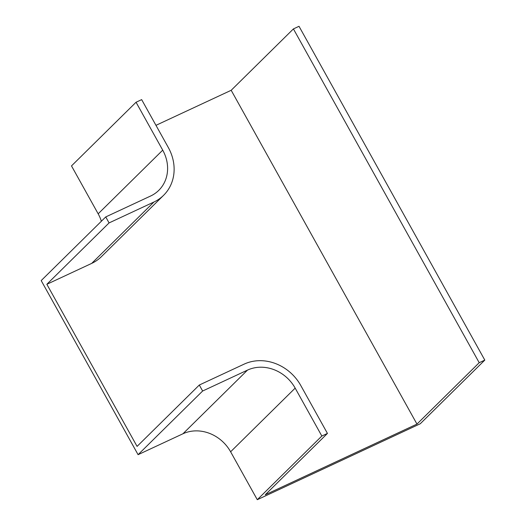 <?xml version="1.0" encoding="UTF-8"?>
<svg xmlns="http://www.w3.org/2000/svg" width="526" height="526" viewBox="0 0 526 526"><rect width="100%" height="100%" fill="white"/><g stroke="black" fill="none" stroke-linecap="round" stroke-linejoin="round"><path stroke-width="0.79" d="M153.927 202.017A43.849 38.681 45.4 0 0 163.606 195.304A43.849 38.681 45.4 0 0 168.327 147.536L141.658 99.624L136.05 102.241L162.718 150.153A36.925 32.573 45.4 0 1 158.747 190.379A36.925 32.573 45.4 0 1 150.594 196.027L105.739 216.929L109.073 222.919L153.927 202.017L91.702 263.388A43.849 38.681 45.4 0 0 101.38 256.681L163.606 195.304M300.78 385.512A43.849 38.681 45.4 0 0 244.156 364.123L199.301 385.025L202.635 391.015L247.49 370.113A36.925 32.573 45.4 0 1 295.171 388.122L321.84 436.034L327.448 433.424L300.78 385.512M155.966 125.333L231.184 90.288L293.416 28.91L299.018 26.3L484.808 360.1L479.206 362.71L416.973 424.087L265.216 494.795L327.448 433.424M101.367 221.242A36.925 32.573 45.4 0 0 98.165 213.812L71.497 165.9L136.05 102.241M321.84 436.034L257.286 499.7L420.261 423.759L484.808 360.1M257.286 499.7L230.618 451.788A36.925 32.573 45.4 0 0 182.936 433.779L138.082 454.681L202.635 391.015M199.301 385.025L137.076 446.396L46.847 284.29L109.073 222.919M138.082 454.681L41.192 280.588L105.739 216.929M293.416 28.91L479.206 362.71M231.184 90.288L416.973 424.087M46.847 284.29L91.702 263.388M230.618 451.788L295.171 388.122M182.936 433.779L247.49 370.113M98.165 213.812L162.718 150.153"/></g></svg>
